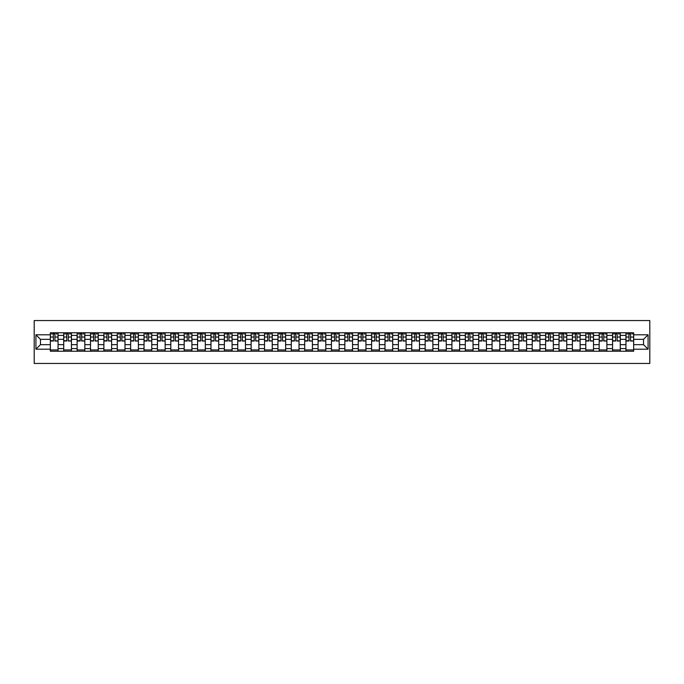 <?xml version="1.0" encoding="UTF-8"?>
<svg xmlns="http://www.w3.org/2000/svg" width="684" height="684" viewBox="0 0 684 684"><rect width="100%" height="100%" fill="white"/><g stroke="black" fill="none" stroke-linecap="round" stroke-linejoin="round"><path stroke-width="1.03" d="M34.2 363.452L649.8 363.452L649.8 320.548L34.2 320.548L34.2 363.452M63.715 351.225L63.715 335.391L58.055 335.391L58.055 351.225M58.055 335.391L58.055 332.775M63.715 335.391L63.715 332.775M71.444 332.775L71.444 351.225M77.104 351.225L77.104 332.775M84.825 332.775L84.825 351.225M90.493 351.225L90.493 332.775M98.214 332.775L98.214 351.225M103.874 351.225L103.874 332.775M111.603 332.775L111.603 351.225M117.263 351.225L117.263 332.775M124.984 332.775L124.984 351.225M130.653 351.225L130.653 332.775M138.373 332.775L138.373 351.225M144.033 351.225L144.033 332.775M151.762 332.775L151.762 351.225M157.423 351.225L157.423 332.775M165.143 332.775L165.143 351.225M170.812 351.225L170.812 332.775M178.533 332.775L178.533 351.225M184.193 351.225L184.193 332.775M191.922 332.775L191.922 351.225M197.582 351.225L197.582 332.775M205.303 332.775L205.303 351.225M210.971 351.225L210.971 332.775M218.692 332.775L218.692 351.225M224.352 351.225L224.352 332.775M232.081 332.775L232.081 351.225M237.741 351.225L237.741 332.775M245.462 332.775L245.462 351.225M251.131 351.225L251.131 332.775M258.851 332.775L258.851 351.225M264.511 351.225L264.511 332.775M272.241 332.775L272.241 351.225M277.901 351.225L277.901 332.775M285.621 332.775L285.621 351.225M291.29 351.225L291.29 332.775M299.011 332.775L299.011 351.225M304.671 351.225L304.671 332.775M312.391 332.775L312.391 351.225M318.06 351.225L318.06 332.775M325.781 332.775L325.781 351.225M331.449 351.225L331.449 332.775M339.17 332.775L339.17 351.225M344.83 351.225L344.83 332.775M352.551 332.775L352.551 351.225M358.219 351.225L358.219 332.775M365.94 332.775L365.94 351.225M371.609 351.225L371.609 332.775M379.329 332.775L379.329 351.225M384.989 351.225L384.989 332.775M392.71 332.775L392.71 351.225M398.379 351.225L398.379 332.775M406.099 332.775L406.099 351.225M411.759 351.225L411.759 332.775M419.489 332.775L419.489 351.225M425.149 351.225L425.149 332.775M432.869 332.775L432.869 351.225M438.538 351.225L438.538 332.775M446.259 332.775L446.259 351.225M451.919 351.225L451.919 332.775M459.648 332.775L459.648 351.225M465.308 351.225L465.308 332.775M473.029 332.775L473.029 351.225M478.697 351.225L478.697 332.775M486.418 332.775L486.418 351.225M492.078 351.225L492.078 332.775M499.807 332.775L499.807 351.225M505.467 351.225L505.467 332.775M513.188 332.775L513.188 351.225M518.857 351.225L518.857 332.775M526.577 332.775L526.577 351.225M532.237 351.225L532.237 332.775M539.967 332.775L539.967 351.225M545.627 351.225L545.627 332.775M553.347 332.775L553.347 351.225M559.016 351.225L559.016 332.775M566.737 332.775L566.737 351.225M572.397 351.225L572.397 332.775M580.126 332.775L580.126 351.225M585.786 351.225L585.786 332.775M593.507 332.775L593.507 351.225M599.175 351.225L599.175 332.775M606.896 332.775L606.896 351.225M612.556 351.225L612.556 332.775M620.285 332.775L620.285 351.225M625.946 351.225L625.946 332.775M625.946 344.659L620.285 344.659M612.556 344.659L606.896 344.659M599.175 344.659L593.507 344.659M585.786 344.659L580.126 344.659M572.397 344.659L566.737 344.659M559.016 344.659L553.347 344.659M545.627 344.659L539.967 344.659M532.237 344.659L526.577 344.659M518.857 344.659L513.188 344.659M505.467 344.659L499.807 344.659M492.078 344.659L486.418 344.659M478.697 344.659L473.029 344.659M465.308 344.659L459.648 344.659M451.919 344.659L446.259 344.659M438.538 344.659L432.869 344.659M425.149 344.659L419.489 344.659M411.759 344.659L406.099 344.659M398.379 344.659L392.71 344.659M384.989 344.659L379.329 344.659M371.609 344.659L365.94 344.659M358.219 344.659L352.551 344.659M344.83 344.659L339.17 344.659M331.449 344.659L325.781 344.659M318.06 344.659L312.391 344.659M304.671 344.659L299.011 344.659M291.29 344.659L285.621 344.659M277.901 344.659L272.241 344.659M264.511 344.659L258.851 344.659M251.131 344.659L245.462 344.659M237.741 344.659L232.081 344.659M224.352 344.659L218.692 344.659M210.971 344.659L205.303 344.659M197.582 344.659L191.922 344.659M184.193 344.659L178.533 344.659M170.812 344.659L165.143 344.659M157.423 344.659L151.762 344.659M144.033 344.659L138.373 344.659M130.653 344.659L124.984 344.659M117.263 344.659L111.603 344.659M103.874 344.659L98.214 344.659M90.493 344.659L84.825 344.659M77.104 344.659L71.444 344.659M63.715 344.659L58.055 344.659M625.946 339.341L620.285 339.341M612.556 339.341L606.896 339.341M599.175 339.341L593.507 339.341M585.786 339.341L580.126 339.341M572.397 339.341L566.737 339.341M559.016 339.341L553.347 339.341M545.627 339.341L539.967 339.341M532.237 339.341L526.577 339.341M518.857 339.341L513.188 339.341M505.467 339.341L499.807 339.341M492.078 339.341L486.418 339.341M478.697 339.341L473.029 339.341M465.308 339.341L459.648 339.341M451.919 339.341L446.259 339.341M438.538 339.341L432.869 339.341M425.149 339.341L419.489 339.341M411.759 339.341L406.099 339.341M398.379 339.341L392.71 339.341M384.989 339.341L379.329 339.341M371.609 339.341L365.94 339.341M358.219 339.341L352.551 339.341M344.83 339.341L339.17 339.341M331.449 339.341L325.781 339.341M318.06 339.341L312.391 339.341M304.671 339.341L299.011 339.341M291.29 339.341L285.621 339.341M277.901 339.341L272.241 339.341M264.511 339.341L258.851 339.341M251.131 339.341L245.462 339.341M237.741 339.341L232.081 339.341M224.352 339.341L218.692 339.341M210.971 339.341L205.303 339.341M197.582 339.341L191.922 339.341M184.193 339.341L178.533 339.341M170.812 339.341L165.143 339.341M157.423 339.341L151.762 339.341M144.033 339.341L138.373 339.341M130.653 339.341L124.984 339.341M117.263 339.341L111.603 339.341M103.874 339.341L98.214 339.341M90.493 339.341L84.825 339.341M77.104 339.341L71.444 339.341M63.715 339.341L58.055 339.341M40.467 344.659L50.334 344.659L50.334 339.341L40.467 339.341L40.467 344.659L35.919 349.208L35.919 334.792L50.334 334.792L50.334 339.341M633.666 339.341L633.666 344.659L643.533 344.659L643.533 339.341L633.666 339.341L633.666 332.775L50.334 332.775L50.334 334.792M633.666 334.792L648.081 334.792L648.081 349.208L633.666 349.208L633.666 344.659M50.334 344.659L50.334 351.225L633.666 351.225L633.666 349.208M50.334 349.208L35.919 349.208M58.055 349.934L50.334 349.934M53.463 334.066L54.925 334.066M71.444 349.934L63.715 349.934M66.852 334.066L68.306 334.066M84.825 349.934L77.104 349.934M80.233 334.066L81.695 334.066M98.214 349.934L90.493 349.934M93.623 334.066L95.085 334.066M111.603 349.934L103.874 349.934M107.012 334.066L108.465 334.066M124.984 349.934L117.263 349.934M120.393 334.066L121.855 334.066M138.373 349.934L130.653 349.934M133.782 334.066L135.244 334.066M151.762 349.934L144.033 349.934M147.171 334.066L148.625 334.066M165.143 349.934L157.423 349.934M160.552 334.066L162.014 334.066M178.533 349.934L170.812 349.934M173.941 334.066L175.403 334.066M191.922 349.934L184.193 349.934M187.331 334.066L188.784 334.066M205.303 349.934L197.582 349.934M200.711 334.066L202.173 334.066M218.692 349.934L210.971 349.934M214.101 334.066L215.563 334.066M232.081 349.934L224.352 349.934M227.49 334.066L228.943 334.066M245.462 349.934L237.741 349.934M240.871 334.066L242.333 334.066M258.851 349.934L251.131 349.934M254.26 334.066L255.722 334.066M272.241 349.934L264.511 349.934M267.649 334.066L269.103 334.066M285.621 349.934L277.901 349.934M281.03 334.066L282.492 334.066M299.011 349.934L291.29 349.934M294.419 334.066L295.881 334.066M312.391 349.934L304.671 349.934M307.809 334.066L309.262 334.066M325.781 349.934L318.06 349.934M321.189 334.066L322.651 334.066M339.17 349.934L331.449 349.934M334.579 334.066L336.032 334.066M352.551 349.934L344.83 349.934M347.968 334.066L349.421 334.066M365.94 349.934L358.219 349.934M361.349 334.066L362.811 334.066M379.329 349.934L371.609 349.934M374.738 334.066L376.191 334.066M392.71 349.934L384.989 349.934M388.119 334.066L389.581 334.066M406.099 349.934L398.379 349.934M401.508 334.066L402.97 334.066M419.489 349.934L411.759 349.934M414.897 334.066L416.351 334.066M432.869 349.934L425.149 349.934M428.278 334.066L429.74 334.066M446.259 349.934L438.538 349.934M441.667 334.066L443.129 334.066M459.648 349.934L451.919 349.934M455.057 334.066L456.51 334.066M473.029 349.934L465.308 349.934M468.437 334.066L469.899 334.066M486.418 349.934L478.697 349.934M481.827 334.066L483.289 334.066M499.807 349.934L492.078 349.934M495.216 334.066L496.669 334.066M513.188 349.934L505.467 349.934M508.597 334.066L510.059 334.066M526.577 349.934L518.857 349.934M521.986 334.066L523.448 334.066M539.967 349.934L532.237 349.934M535.375 334.066L536.829 334.066M553.347 349.934L545.627 349.934M548.756 334.066L550.218 334.066M566.737 349.934L559.016 349.934M562.145 334.066L563.607 334.066M580.126 349.934L572.397 349.934M575.535 334.066L576.988 334.066M593.507 349.934L585.786 349.934M588.915 334.066L590.377 334.066M606.896 349.934L599.175 349.934M602.305 334.066L603.767 334.066M620.285 349.934L612.556 349.934M615.694 334.066L617.148 334.066M633.666 349.934L625.946 349.934M629.075 334.066L630.537 334.066M35.919 334.792L40.467 339.341M643.533 344.659L648.081 349.208M643.533 339.341L648.081 334.792M54.925 340.717L58.012 341.017L54.925 341.017L54.925 332.86L58.012 332.86L56.293 332.86M58.012 340.717L58.012 332.86M53.463 333.98L54.925 333.98M51.488 333.98L52.095 333.98M56.293 333.98L56.9 333.98M55.182 332.86L50.377 332.86L50.377 341.017L53.463 341.017L53.207 332.86M68.306 340.717L71.401 341.017L68.306 341.017L68.306 332.86L71.401 332.86L69.683 332.86M71.401 340.717L71.401 332.86M66.852 333.98L68.306 333.98M64.877 333.98L65.476 333.98M69.683 333.98L70.281 333.98M68.571 332.86L63.757 332.86L63.757 341.017L66.852 341.017L66.596 332.86M81.695 340.717L84.782 341.017L81.695 341.017L81.695 332.86L84.782 332.86L83.072 332.86M84.782 340.717L84.782 332.86M80.233 333.98L81.695 333.98M78.267 333.98L78.865 333.98M83.072 333.98L83.67 333.98M81.952 332.86L77.147 332.86L77.147 341.017L80.233 341.017L79.977 332.86M95.085 340.717L98.171 341.017L95.085 341.017L95.085 332.86L98.171 332.86L96.453 332.86M98.171 340.717L98.171 332.86M93.623 333.98L95.085 333.98M91.647 333.98L92.255 333.98M96.453 333.98L97.06 333.98M95.341 332.86L90.536 332.86L90.536 341.017L93.623 341.017L93.366 332.86M108.465 340.717L111.56 341.017L108.465 341.017L108.465 332.86L111.56 332.86L109.842 332.86M111.56 340.717L111.56 332.86M107.012 333.98L108.465 333.98M105.037 333.98L105.635 333.98M109.842 333.98L110.44 333.98M108.722 332.86L103.917 332.86L103.917 341.017L107.012 341.017L106.755 332.86M121.855 340.717L124.941 341.017L121.855 341.017L121.855 332.86L124.941 332.86L123.231 332.86M124.941 340.717L124.941 332.86M120.393 333.98L121.855 333.98M118.426 333.98L119.025 333.98M123.231 333.98L123.83 333.98M122.111 332.86L117.306 332.86L117.306 341.017L120.393 341.017L120.136 332.86M135.244 340.717L138.33 341.017L135.244 341.017L135.244 332.86L138.33 332.86L136.612 332.86M138.33 340.717L138.33 332.86M133.782 333.98L135.244 333.98M131.807 333.98L132.405 333.98M136.612 333.98L137.219 333.98M135.5 332.86L130.695 332.86L130.695 341.017L133.782 341.017L133.525 332.86M148.625 340.717L151.72 341.017L148.625 341.017L148.625 332.86L151.72 332.86L150.001 332.86M151.72 340.717L151.72 332.86M147.171 333.98L148.625 333.98M145.196 333.98L145.795 333.98M150.001 333.98L150.6 333.98M148.881 332.86L144.076 332.86L144.076 341.017L147.171 341.017L146.915 332.86M162.014 340.717L165.1 341.017L162.014 341.017L162.014 332.86L165.1 332.86L163.391 332.86M165.1 340.717L165.1 332.86M160.552 333.98L162.014 333.98M158.585 333.98L159.184 333.98M163.391 333.98L163.989 333.98M162.27 332.86L157.465 332.86L157.465 341.017L160.552 341.017L160.295 332.86M175.403 340.717L178.49 341.017L175.403 341.017L175.403 332.86L178.49 332.86L176.771 332.86M178.49 340.717L178.49 332.86M173.941 333.98L175.403 333.98M171.966 333.98L172.565 333.98M176.771 333.98L177.37 333.98M175.66 332.86L170.855 332.86L170.855 341.017L173.941 341.017L173.685 332.86M188.784 340.717L191.879 341.017L188.784 341.017L188.784 332.86L191.879 332.86L190.161 332.86M191.879 340.717L191.879 332.86M187.331 333.98L188.784 333.98M185.355 333.98L185.954 333.98M190.161 333.98L190.759 333.98M189.04 332.86L184.235 332.86L184.235 341.017L187.331 341.017L187.074 332.86M202.173 340.717L205.26 341.017L202.173 341.017L202.173 332.86L205.26 332.86L203.55 332.86M205.26 340.717L205.26 332.86M200.711 333.98L202.173 333.98M198.736 333.98L199.343 333.98M203.55 333.98L204.148 333.98M202.43 332.86L197.625 332.86L197.625 341.017L200.711 341.017L200.455 332.86M215.563 340.717L218.649 341.017L215.563 341.017L215.563 332.86L218.649 332.86L216.931 332.86M218.649 340.717L218.649 332.86M214.101 333.98L215.563 333.98M212.125 333.98L212.724 333.98M216.931 333.98L217.529 333.98M215.819 332.86L211.014 332.86L211.014 341.017L214.101 341.017L213.844 332.86M228.943 340.717L232.038 341.017L228.943 341.017L228.943 332.86L232.038 332.86L230.32 332.86M232.038 340.717L232.038 332.86M227.49 333.98L228.943 333.98M225.515 333.98L226.113 333.98M230.32 333.98L230.918 333.98M229.2 332.86L224.395 332.86L224.395 341.017L227.49 341.017L227.233 332.86M242.333 340.717L245.419 341.017L242.333 341.017L242.333 332.86L245.419 332.86L243.701 332.86M245.419 340.717L245.419 332.86M240.871 333.98L242.333 333.98M238.896 333.98L239.503 333.98M243.701 333.98L244.308 333.98M242.589 332.86L237.784 332.86L237.784 341.017L240.871 341.017L240.614 332.86M255.722 340.717L258.808 341.017L255.722 341.017L255.722 332.86L258.808 332.86L257.09 332.86M258.808 340.717L258.808 332.86M254.26 333.98L255.722 333.98M252.285 333.98L252.883 333.98M257.09 333.98L257.688 333.98M255.978 332.86L251.173 332.86L251.173 341.017L254.26 341.017L254.003 332.86M269.103 340.717L272.198 341.017L269.103 341.017L269.103 332.86L272.198 332.86L270.479 332.86M272.198 340.717L272.198 332.86M267.649 333.98L269.103 333.98M265.674 333.98L266.273 333.98M270.479 333.98L271.078 333.98M269.359 332.86L264.554 332.86L264.554 341.017L267.649 341.017L267.384 332.86M282.492 340.717L285.579 341.017L282.492 341.017L282.492 332.86L285.579 332.86L283.86 332.86M285.579 340.717L285.579 332.86M281.03 333.98L282.492 333.98M279.055 333.98L279.662 333.98M283.86 333.98L284.467 333.98M282.748 332.86L277.943 332.86L277.943 341.017L281.03 341.017L280.773 332.86M295.881 340.717L298.968 341.017L295.881 341.017L295.881 332.86L298.968 332.86L297.249 332.86M298.968 340.717L298.968 332.86M294.419 333.98L295.881 333.98M292.444 333.98L293.043 333.98M297.249 333.98L297.848 333.98M296.138 332.86L291.333 332.86L291.333 341.017L294.419 341.017L294.163 332.86M309.262 340.717L312.349 341.017L309.262 341.017L309.262 332.86L312.349 332.86L310.639 332.86M312.349 340.717L312.349 332.86M307.809 333.98L309.262 333.98M305.833 333.98L306.432 333.98M310.639 333.98L311.237 333.98M309.519 332.86L304.713 332.86L304.713 341.017L307.809 341.017L307.543 332.86M322.651 340.717L325.738 341.017L322.651 341.017L322.651 332.86L325.738 332.86L324.019 332.86M325.738 340.717L325.738 332.86M321.189 333.98L322.651 333.98M319.214 333.98L319.821 333.98M324.019 333.98L324.626 333.98M322.908 332.86L318.103 332.86L318.103 341.017L321.189 341.017L320.933 332.86M336.032 340.717L339.127 341.017L336.032 341.017L336.032 332.86L339.127 332.86L337.409 332.86M339.127 340.717L339.127 332.86M334.579 333.98L336.032 333.98M332.604 333.98L333.202 333.98M337.409 333.98L338.007 333.98M336.297 332.86L331.492 332.86L331.492 341.017L334.579 341.017L334.322 332.86M349.421 340.717L352.508 341.017L349.421 341.017L349.421 332.86L352.508 332.86L350.798 332.86M352.508 340.717L352.508 332.86M347.968 333.98L349.421 333.98M345.993 333.98L346.591 333.98M350.798 333.98L351.396 333.98M349.678 332.86L344.873 332.86L344.873 341.017L347.968 341.017L347.703 332.86M362.811 340.717L365.897 341.017L362.811 341.017L362.811 332.86L365.897 332.86L364.179 332.86M365.897 340.717L365.897 332.86M361.349 333.98L362.811 333.98M359.374 333.98L359.981 333.98M364.179 333.98L364.786 333.98M363.067 332.86L358.262 332.86L358.262 341.017L361.349 341.017L361.092 332.86M376.191 340.717L379.287 341.017L376.191 341.017L376.191 332.86L379.287 332.86L377.568 332.86M379.287 340.717L379.287 332.86M374.738 333.98L376.191 333.98M372.763 333.98L373.361 333.98M377.568 333.98L378.166 333.98M376.457 332.86L371.651 332.86L371.651 341.017L374.738 341.017L374.481 332.86M389.581 340.717L392.667 341.017L389.581 341.017L389.581 332.86L392.667 332.86L390.957 332.86M392.667 340.717L392.667 332.86M388.119 333.98L389.581 333.98M386.152 333.98L386.751 333.98M390.957 333.98L391.556 333.98M389.837 332.86L385.032 332.86L385.032 341.017L388.119 341.017L387.862 332.86M402.97 340.717L406.057 341.017L402.97 341.017L402.97 332.86L406.057 332.86L404.338 332.86M406.057 340.717L406.057 332.86M401.508 333.98L402.97 333.98M399.533 333.98L400.14 333.98M404.338 333.98L404.945 333.98M403.227 332.86L398.421 332.86L398.421 341.017L401.508 341.017L401.252 332.86M416.351 340.717L419.446 341.017L416.351 341.017L416.351 332.86L419.446 332.86L417.727 332.86M419.446 340.717L419.446 332.86M414.897 333.98L416.351 333.98M412.922 333.98L413.521 333.98M417.727 333.98L418.326 333.98M416.616 332.86L411.802 332.86L411.802 341.017L414.897 341.017L414.641 332.86M429.74 340.717L432.827 341.017L429.74 341.017L429.74 332.86L432.827 332.86L431.117 332.86M432.827 340.717L432.827 332.86M428.278 333.98L429.74 333.98M426.312 333.98L426.91 333.98M431.117 333.98L431.715 333.98M429.997 332.86L425.192 332.86L425.192 341.017L428.278 341.017L428.022 332.86M443.129 340.717L446.216 341.017L443.129 341.017L443.129 332.86L446.216 332.86L444.497 332.86M446.216 340.717L446.216 332.86M441.667 333.98L443.129 333.98M439.692 333.98L440.299 333.98M444.497 333.98L445.104 333.98M443.386 332.86L438.581 332.86L438.581 341.017L441.667 341.017L441.411 332.86M456.51 340.717L459.605 341.017L456.51 341.017L456.51 332.86L459.605 332.86L457.887 332.86M459.605 340.717L459.605 332.86M455.057 333.98L456.51 333.98M453.082 333.98L453.68 333.98M457.887 333.98L458.485 333.98M456.767 332.86L451.962 332.86L451.962 341.017L455.057 341.017L454.8 332.86M469.899 340.717L472.986 341.017L469.899 341.017L469.899 332.86L472.986 332.86L471.276 332.86M472.986 340.717L472.986 332.86M468.437 333.98L469.899 333.98M466.471 333.98L467.069 333.98M471.276 333.98L471.874 333.98M470.156 332.86L465.351 332.86L465.351 341.017L468.437 341.017L468.181 332.86M483.289 340.717L486.375 341.017L483.289 341.017L483.289 332.86L486.375 332.86L484.657 332.86M486.375 340.717L486.375 332.86M481.827 333.98L483.289 333.98M479.852 333.98L480.45 333.98M484.657 333.98L485.264 333.98M483.545 332.86L478.74 332.86L478.74 341.017L481.827 341.017L481.57 332.86M496.669 340.717L499.765 341.017L496.669 341.017L496.669 332.86L499.765 332.86L498.046 332.86M499.765 340.717L499.765 332.86M495.216 333.98L496.669 333.98M493.241 333.98L493.839 333.98M498.046 333.98L498.645 333.98M496.926 332.86L492.121 332.86L492.121 341.017L495.216 341.017L494.959 332.86M510.059 340.717L513.145 341.017L510.059 341.017L510.059 332.86L513.145 332.86L511.435 332.86M513.145 340.717L513.145 332.86M508.597 333.98L510.059 333.98M506.63 333.98L507.229 333.98M511.435 333.98L512.034 333.98M510.315 332.86L505.51 332.86L505.51 341.017L508.597 341.017L508.34 332.86M523.448 340.717L526.535 341.017L523.448 341.017L523.448 332.86L526.535 332.86L524.816 332.86M526.535 340.717L526.535 332.86M521.986 333.98L523.448 333.98M520.011 333.98L520.61 333.98M524.816 333.98L525.415 333.98M523.705 332.86L518.899 332.86L518.899 341.017L521.986 341.017L521.73 332.86M536.829 340.717L539.924 341.017L536.829 341.017L536.829 332.86L539.924 332.86L538.205 332.86M539.924 340.717L539.924 332.86M535.375 333.98L536.829 333.98M533.4 333.98L533.999 333.98M538.205 333.98L538.804 333.98M537.085 332.86L532.28 332.86L532.28 341.017L535.375 341.017L535.119 332.86M550.218 340.717L553.305 341.017L550.218 341.017L550.218 332.86L553.305 332.86L551.595 332.86M553.305 340.717L553.305 332.86M548.756 333.98L550.218 333.98M546.781 333.98L547.388 333.98M551.595 333.98L552.193 333.98M550.475 332.86L545.67 332.86L545.67 341.017L548.756 341.017L548.5 332.86M563.607 340.717L566.694 341.017L563.607 341.017L563.607 332.86L566.694 332.86L564.975 332.86M566.694 340.717L566.694 332.86M562.145 333.98L563.607 333.98M560.17 333.98L560.769 333.98M564.975 333.98L565.574 333.98M563.864 332.86L559.059 332.86L559.059 341.017L562.145 341.017L561.889 332.86M576.988 340.717L580.083 341.017L576.988 341.017L576.988 332.86L580.083 332.86L578.365 332.86M580.083 340.717L580.083 332.86M575.535 333.98L576.988 333.98M573.56 333.98L574.158 333.98M578.365 333.98L578.963 333.98M577.245 332.86L572.44 332.86L572.44 341.017L575.535 341.017L575.278 332.86M590.377 340.717L593.464 341.017L590.377 341.017L590.377 332.86L593.464 332.86L591.745 332.86M593.464 340.717L593.464 332.86M588.915 333.98L590.377 333.98M586.94 333.98L587.547 333.98M591.745 333.98L592.353 333.98M590.634 332.86L585.829 332.86L585.829 341.017L588.915 341.017L588.659 332.86M603.767 340.717L606.853 341.017L603.767 341.017L603.767 332.86L606.853 332.86L605.135 332.86M606.853 340.717L606.853 332.86M602.305 333.98L603.767 333.98M600.33 333.98L600.928 333.98M605.135 333.98L605.733 333.98M604.023 332.86L599.218 332.86L599.218 341.017L602.305 341.017L602.048 332.86M617.148 340.717L620.243 341.017L617.148 341.017L617.148 332.86L620.243 332.86L618.524 332.86M620.243 340.717L620.243 332.86M615.694 333.98L617.148 333.98M613.719 333.98L614.317 333.98M618.524 333.98L619.123 333.98M617.404 332.86L612.599 332.86L612.599 341.017L615.694 341.017L615.429 332.86M630.537 340.717L633.623 341.017L630.537 341.017L630.537 332.86L633.623 332.86L631.905 332.86M633.623 340.717L633.623 332.86M629.075 333.98L630.537 333.98M627.1 333.98L627.707 333.98M631.905 333.98L632.512 333.98M630.793 332.86L625.988 332.86L625.988 341.017L629.075 341.017L628.818 332.86M612.556 335.391L606.896 335.391M599.175 335.391L593.507 335.391M585.786 335.391L580.126 335.391M572.397 335.391L566.737 335.391M559.016 335.391L553.347 335.391M545.627 335.391L539.967 335.391M532.237 335.391L526.577 335.391M518.857 335.391L513.188 335.391M505.467 335.391L499.807 335.391M492.078 335.391L486.418 335.391M478.697 335.391L473.029 335.391M465.308 335.391L459.648 335.391M451.919 335.391L446.259 335.391M438.538 335.391L432.869 335.391M425.149 335.391L419.489 335.391M411.759 335.391L406.099 335.391M398.379 335.391L392.71 335.391M384.989 335.391L379.329 335.391M371.609 335.391L365.94 335.391M358.219 335.391L352.551 335.391M344.83 335.391L339.17 335.391M331.449 335.391L325.781 335.391M318.06 335.391L312.391 335.391M304.671 335.391L299.011 335.391M291.29 335.391L285.621 335.391M277.901 335.391L272.241 335.391M264.511 335.391L258.851 335.391M251.131 335.391L245.462 335.391M237.741 335.391L232.081 335.391M224.352 335.391L218.692 335.391M210.971 335.391L205.303 335.391M197.582 335.391L191.922 335.391M184.193 335.391L178.533 335.391M170.812 335.391L165.143 335.391M157.423 335.391L151.762 335.391M144.033 335.391L138.373 335.391M130.653 335.391L124.984 335.391M117.263 335.391L111.603 335.391M103.874 335.391L98.214 335.391M90.493 335.391L84.825 335.391M77.104 335.391L71.444 335.391M625.946 335.391L620.285 335.391M612.556 348.609L606.896 348.609M599.175 348.609L593.507 348.609M585.786 348.609L580.126 348.609M572.397 348.609L566.737 348.609M559.016 348.609L553.347 348.609M545.627 348.609L539.967 348.609M532.237 348.609L526.577 348.609M518.857 348.609L513.188 348.609M505.467 348.609L499.807 348.609M492.078 348.609L486.418 348.609M478.697 348.609L473.029 348.609M465.308 348.609L459.648 348.609M451.919 348.609L446.259 348.609M438.538 348.609L432.869 348.609M425.149 348.609L419.489 348.609M411.759 348.609L406.099 348.609M398.379 348.609L392.71 348.609M384.989 348.609L379.329 348.609M371.609 348.609L365.94 348.609M358.219 348.609L352.551 348.609M344.83 348.609L339.17 348.609M331.449 348.609L325.781 348.609M318.06 348.609L312.391 348.609M304.671 348.609L299.011 348.609M291.29 348.609L285.621 348.609M277.901 348.609L272.241 348.609M264.511 348.609L258.851 348.609M251.131 348.609L245.462 348.609M237.741 348.609L232.081 348.609M224.352 348.609L218.692 348.609M210.971 348.609L205.303 348.609M197.582 348.609L191.922 348.609M184.193 348.609L178.533 348.609M170.812 348.609L165.143 348.609M157.423 348.609L151.762 348.609M144.033 348.609L138.373 348.609M130.653 348.609L124.984 348.609M117.263 348.609L111.603 348.609M103.874 348.609L98.214 348.609M90.493 348.609L84.825 348.609M77.104 348.609L71.444 348.609M63.715 348.609L58.055 348.609M625.946 348.609L620.285 348.609M54.925 337.032L58.012 337.032M50.377 340.717L53.463 340.717M50.377 337.032L53.463 337.032M68.306 337.032L71.401 337.032M63.757 340.717L66.852 340.717M63.757 337.032L66.852 337.032M81.695 337.032L84.782 337.032M77.147 340.717L80.233 340.717M77.147 337.032L80.233 337.032M95.085 337.032L98.171 337.032M90.536 340.717L93.623 340.717M90.536 337.032L93.623 337.032M108.465 337.032L111.56 337.032M103.917 340.717L107.012 340.717M103.917 337.032L107.012 337.032M121.855 337.032L124.941 337.032M117.306 340.717L120.393 340.717M117.306 337.032L120.393 337.032M135.244 337.032L138.33 337.032M130.695 340.717L133.782 340.717M130.695 337.032L133.782 337.032M148.625 337.032L151.72 337.032M144.076 340.717L147.171 340.717M144.076 337.032L147.171 337.032M162.014 337.032L165.1 337.032M157.465 340.717L160.552 340.717M157.465 337.032L160.552 337.032M175.403 337.032L178.49 337.032M170.855 340.717L173.941 340.717M170.855 337.032L173.941 337.032M188.784 337.032L191.879 337.032M184.235 340.717L187.331 340.717M184.235 337.032L187.331 337.032M202.173 337.032L205.26 337.032M197.625 340.717L200.711 340.717M197.625 337.032L200.711 337.032M215.563 337.032L218.649 337.032M211.014 340.717L214.101 340.717M211.014 337.032L214.101 337.032M228.943 337.032L232.038 337.032M224.395 340.717L227.49 340.717M224.395 337.032L227.49 337.032M242.333 337.032L245.419 337.032M237.784 340.717L240.871 340.717M237.784 337.032L240.871 337.032M255.722 337.032L258.808 337.032M251.173 340.717L254.26 340.717M251.173 337.032L254.26 337.032M269.103 337.032L272.198 337.032M264.554 340.717L267.649 340.717M264.554 337.032L267.649 337.032M282.492 337.032L285.579 337.032M277.943 340.717L281.03 340.717M277.943 337.032L281.03 337.032M295.881 337.032L298.968 337.032M291.333 340.717L294.419 340.717M291.333 337.032L294.419 337.032M309.262 337.032L312.349 337.032M304.713 340.717L307.809 340.717M304.713 337.032L307.809 337.032M322.651 337.032L325.738 337.032M318.103 340.717L321.189 340.717M318.103 337.032L321.189 337.032M336.032 337.032L339.127 337.032M331.492 340.717L334.579 340.717M331.492 337.032L334.579 337.032M349.421 337.032L352.508 337.032M344.873 340.717L347.968 340.717M344.873 337.032L347.968 337.032M362.811 337.032L365.897 337.032M358.262 340.717L361.349 340.717M358.262 337.032L361.349 337.032M376.191 337.032L379.287 337.032M371.651 340.717L374.738 340.717M371.651 337.032L374.738 337.032M389.581 337.032L392.667 337.032M385.032 340.717L388.119 340.717M385.032 337.032L388.119 337.032M402.97 337.032L406.057 337.032M398.421 340.717L401.508 340.717M398.421 337.032L401.508 337.032M416.351 337.032L419.446 337.032M411.802 340.717L414.897 340.717M411.802 337.032L414.897 337.032M429.74 337.032L432.827 337.032M425.192 340.717L428.278 340.717M425.192 337.032L428.278 337.032M443.129 337.032L446.216 337.032M438.581 340.717L441.667 340.717M438.581 337.032L441.667 337.032M456.51 337.032L459.605 337.032M451.962 340.717L455.057 340.717M451.962 337.032L455.057 337.032M469.899 337.032L472.986 337.032M465.351 340.717L468.437 340.717M465.351 337.032L468.437 337.032M483.289 337.032L486.375 337.032M478.74 340.717L481.827 340.717M478.74 337.032L481.827 337.032M496.669 337.032L499.765 337.032M492.121 340.717L495.216 340.717M492.121 337.032L495.216 337.032M510.059 337.032L513.145 337.032M505.51 340.717L508.597 340.717M505.51 337.032L508.597 337.032M523.448 337.032L526.535 337.032M518.899 340.717L521.986 340.717M518.899 337.032L521.986 337.032M536.829 337.032L539.924 337.032M532.28 340.717L535.375 340.717M532.28 337.032L535.375 337.032M550.218 337.032L553.305 337.032M545.67 340.717L548.756 340.717M545.67 337.032L548.756 337.032M563.607 337.032L566.694 337.032M559.059 340.717L562.145 340.717M559.059 337.032L562.145 337.032M576.988 337.032L580.083 337.032M572.44 340.717L575.535 340.717M572.44 337.032L575.535 337.032M590.377 337.032L593.464 337.032M585.829 340.717L588.915 340.717M585.829 337.032L588.915 337.032M603.767 337.032L606.853 337.032M599.218 340.717L602.305 340.717M599.218 337.032L602.305 337.032M617.148 337.032L620.243 337.032M612.599 340.717L615.694 340.717M612.599 337.032L615.694 337.032M630.537 337.032L633.623 337.032M625.988 340.717L629.075 340.717M625.988 337.032L629.075 337.032"/></g></svg>
